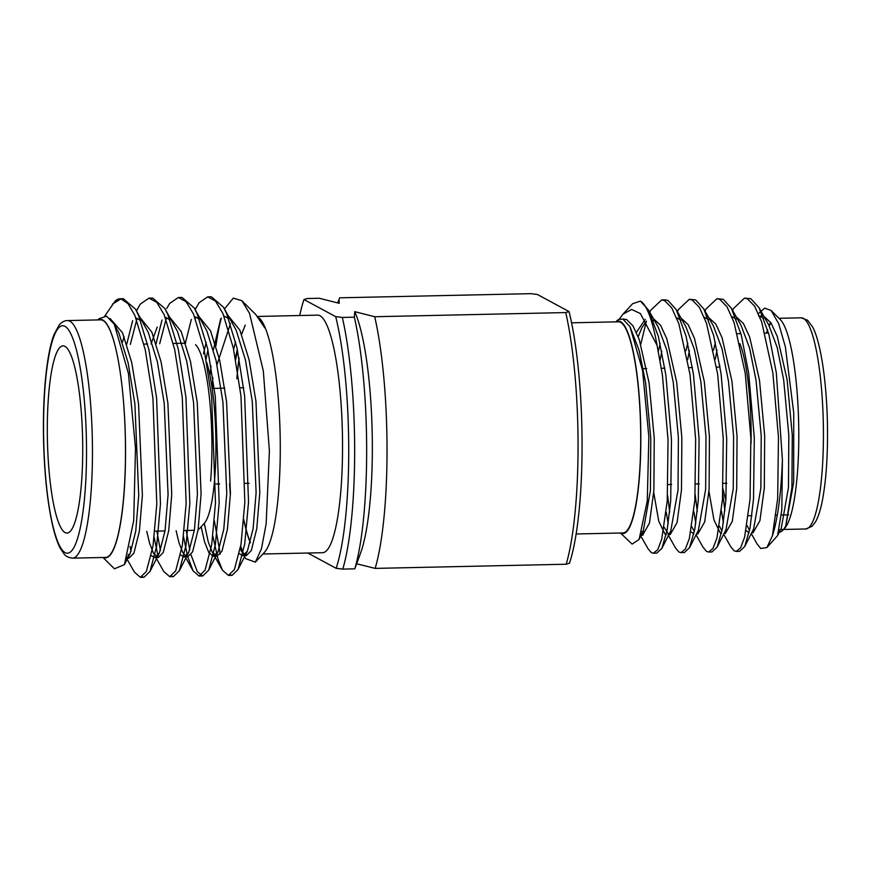 <?xml version="1.0" encoding="UTF-8"?>
<svg xmlns="http://www.w3.org/2000/svg" width="871" height="871" viewBox="0 0 871 871"><rect width="100%" height="100%" fill="white"/><g stroke="black" fill="none" stroke-linecap="round" stroke-linejoin="round"><path stroke-width="1.31" d="M257.598 316.445L317.469 315.139A118.804 22.308 88.8 0 1 340.888 490.231A118.804 22.308 88.8 0 1 322.64 552.704L262.9 554M239.122 358.395A118.804 22.308 -91.2 0 0 237.631 371.035M243.804 519.595A118.804 22.308 -91.2 0 0 250.423 542.557M259.482 318.187A119.229 22.396 88.8 0 1 265.492 328.563A119.229 22.396 88.8 0 1 280.277 451.047A119.229 22.396 88.8 0 1 264.577 552.181L255.388 562.133L245.633 558.627L243.956 555.665M250.347 542.829A119.229 22.396 88.8 0 1 243.771 519.976M224.489 308.955L233.308 298.132L241.844 300.669L249.52 313.353L263.314 370.883L269.4 450.862L266.145 523.907L261.474 548.73L255.388 562.133M243.488 554.152L240.723 546.139M235.682 359.701L237.467 350.142M241.605 334.312L245.056 325.58M257.478 316.358L264.73 327.844L255.704 314.431L241.844 300.669M236.847 378.765A119.229 22.396 88.8 0 1 239.057 358.079M230.456 323.62L216.988 364.709M221.299 318.176A139.469 26.195 -91.2 0 0 215.954 345.841M212.84 377.47A139.469 26.195 -91.2 0 0 212.23 388.433M103.703 557.462A119.229 22.396 -91.2 0 0 123.911 495.153A119.229 22.396 -91.2 0 0 120.329 373.082A119.229 22.396 -91.2 0 0 98.532 319.907M103.018 557.484L114.417 568.807L124.455 564.593L133.709 520.564L135.495 448.13L128.407 373.365L114.297 324.262L106.567 316.14L98.902 318.786L97.846 319.918M104.912 315.792L114.885 301.453A139.469 26.195 88.8 0 1 119.839 298.775A139.469 26.195 88.8 0 1 120.971 298.873L128.102 303.75L134.853 315.389L145.294 349.99L152.926 398.014L156.802 504.113L153.013 546.019L146.35 571.485L140.383 577.331L134.417 572.138L126.85 558.736M112.424 304.131L120.971 298.873M121.472 298.982L123.312 298.699L135.484 309.172L138.522 315.313L148.963 349.913L156.595 397.938L160.471 504.026L156.682 545.943L150.019 571.409L144.042 577.255L142.202 576.787M131.086 551.256L130.051 546.389M130.334 344.404L137.117 318.263M150.825 298.339L152.654 298.056L164.837 308.541L167.863 314.671L178.315 349.271L185.948 397.296L189.824 503.394L186.024 545.3L179.361 570.766L173.394 576.613L171.554 576.145M160.427 550.614L156.889 531.114M159.687 343.762L166.47 317.632M180.177 297.708L182.006 297.425L194.189 307.899L197.216 314.028L207.657 348.64L215.3 396.653L219.165 502.752L215.377 544.669L208.713 570.124L202.736 575.981L197.336 571.714L190.934 554.707M189.78 549.971L186.242 530.483M195.311 318.427L195.812 316.99M209.519 297.065L211.359 296.782L223.531 307.256L226.569 313.397L237.01 347.997L244.642 396.022L248.518 502.11L244.718 544.027L238.066 569.492L232.089 575.339L230.249 574.871M220.276 554.065L214.397 520.923M128.56 556.068L128.157 554.446M126.665 344.481L132.653 320.67M136.464 310.903L140.351 304.044L148.985 298.143L156.791 302.346L164.194 314.747L174.646 349.358L182.279 397.372L186.154 503.471L182.355 545.388L175.692 570.843L169.725 576.7L163.77 571.496L155.909 557.582M157.912 555.426L154.189 537.418M156.018 343.838L162.006 320.027M166.666 308.497L169.703 303.413L178.337 297.501L186.144 301.714L193.547 314.115L203.988 348.716L211.631 396.74L215.496 502.828L211.707 544.745L205.044 570.211L199.078 576.058L193.112 570.864L187.82 556.885M187.265 554.783L183.541 536.776M185.36 343.207L191.348 319.396M195.158 309.63L199.045 302.77L207.679 296.859L215.485 301.072L222.9 313.473L233.341 348.073L240.973 396.098L244.849 502.197L241.049 544.103L234.397 569.569L228.42 575.415L222.464 570.222L217.881 558.703L212.883 536.133M209.955 375.564L211.043 366.081M213.395 349.837L220.701 318.753M72.554 558.148L105.587 557.429A118.804 22.308 -91.2 0 0 123.834 494.957A118.804 22.308 -91.2 0 0 100.415 319.864L67.383 320.582A118.804 22.308 88.8 0 1 90.802 495.675A118.804 22.308 88.8 0 1 72.554 558.148C68.352 557.582 65.521 556.188 64.062 553.945L60.251 548.262C57.464 542.927 54.938 535.404 52.663 525.681C47.448 502.589 44.41 474.074 43.55 440.149C43.027 414.672 43.964 391.612 46.359 370.959C48.199 355.553 50.692 343.566 53.85 334.997L59.054 325.177C61.71 322.085 64.487 320.561 67.383 320.582M81.417 483.851A93.622 17.583 -91.2 0 0 62.952 345.874A93.622 17.583 -91.2 0 0 47.415 439.855A93.622 17.583 -91.2 0 0 67.034 533.074A93.622 17.583 -91.2 0 0 81.417 483.851M114.297 324.262L118.804 332.798L128.059 362.576L134.885 403.904L138.729 495.229L135.713 531.299L130.236 553.216L127.275 557.44M135.93 317.959L140.623 320.495M135.484 309.172L148.157 332.156L157.401 361.944L164.227 403.273L168.07 494.586L165.065 530.668L159.317 553.107L154.635 557.614L151.282 555.578M165.283 317.316L169.965 319.853M164.837 308.541L177.499 331.524L186.753 361.302L193.58 402.631L197.423 493.955L194.407 530.025L188.669 552.475L183.977 556.972L180.635 554.936M194.625 316.674L199.317 319.221M194.189 307.899L206.852 330.882L216.095 360.659L222.922 401.988L226.765 493.313L223.76 529.383L218.011 551.833L213.33 556.329L208.844 552.66L204.576 541.936L201.157 526.737M203.422 353.92L206.209 342.325M223.978 316.042L228.67 318.579M223.531 307.256L236.204 330.24L245.448 360.028L252.274 401.357L256.118 492.67L253.102 528.751L247.364 551.191L242.671 555.698L239.329 553.662M233.624 349.38L235.562 341.682M262.977 324.502L264.73 327.844M110.084 318.492L122.473 332.722L131.717 362.499L138.554 403.828L142.398 495.153L139.382 531.223L133.905 553.139L128.952 558.169L127.024 558.213M122.419 342.118L124.139 336.696M140.525 318.1L151.826 332.08L161.07 361.857L167.896 403.186L171.739 494.51L168.734 530.581L163.247 552.497L158.304 557.527L153.525 553.368L149.551 543.134L146.764 531.343M151.064 343.947L157.226 327.06M169.878 317.458L181.168 331.437L190.422 361.225L197.249 402.554L201.092 493.868L198.076 529.949L192.6 551.855L187.646 556.896L183.977 556.972M185.806 556.286L182.877 552.726L178.903 542.491L176.116 530.7M199.219 316.826L210.521 330.806L219.764 360.583L226.591 401.912L230.434 493.236L227.429 529.307L221.953 551.223L216.999 556.253L212.23 552.094L208.245 541.86L204.271 523.362M205.894 359.919L207.94 349.935M228.572 316.184L239.873 330.163L249.117 359.941L255.943 401.27L259.787 492.594L256.771 528.664L251.294 550.581L246.341 555.611L241.572 551.452L240.265 548.806M230.369 495.076L229.552 483.721M235.42 358.319L237.293 349.293M241.539 334.148L245.274 325.144M206.71 362.412A88.57 16.636 -91.2 0 1 214.702 478.527A88.57 16.636 -91.2 0 1 204.25 523.395L199.568 528.457A93.622 17.583 88.8 0 1 198.12 529.677M195.561 344.709A93.622 17.583 88.8 0 1 210.619 481.032M576.167 533.977L623.048 532.954A105.598 19.837 -91.2 0 0 640.577 426.942A105.598 19.837 -91.2 0 0 618.454 321.802L571.572 322.814M640.697 535.774L647.882 548.523L651.236 552.552L653.315 553.216L657.736 549.699L661.731 539.149L667.24 500.901L668.035 439.757L662.417 375.161L657.082 345.362L640.414 313.582L631.617 309.445L622.939 314.202L619.107 319.319M622.896 319.167L626.674 319.57L632.977 325.896L639.227 339.461L649.091 382.859L654.23 438.124L653.881 490.427L649.472 523.123L642.591 535.186L641.056 534.74M638.214 336.707L641.905 327.67L646.38 321.094M653.402 318.644L660.588 325.297L666.838 338.863L676.702 382.26L681.841 437.525L681.492 489.829L677.083 522.513L670.202 534.587L668.874 534.609M668.449 533.999L664.203 527.303M660.066 360.289L661.808 351.198M676.876 318.394L677.562 318.122M681.013 318.046L688.199 324.698L694.448 338.264L704.312 381.661L709.44 436.926L709.103 489.23L704.693 521.914L697.802 533.988L696.484 534.01M694.35 531.648L691.814 526.705M687.676 359.69L689.407 350.599M704.487 317.795L705.172 317.523M708.613 317.447L715.799 324.099L722.059 337.665L731.923 381.063L737.051 436.317L736.703 488.631L732.304 521.315L725.412 533.379L724.095 533.411M721.961 531.049L719.424 526.095M715.287 359.092L717.018 350M732.097 317.196L732.783 316.924M736.224 316.848L743.409 323.489L749.67 337.055L759.523 380.453L764.662 435.718L764.313 488.032L759.915 520.716L753.023 532.78L751.706 532.812M749.572 530.45L747.035 525.496M759.708 316.587L762.114 316.01L758.663 316.086M763.834 316.238L771.02 322.891L777.28 336.456L787.134 379.854L792.272 435.119L791.924 487.422L785.773 525.866L793.688 482.305L793.742 412.887L785.359 346.8L778.674 323.674L771.151 310.522L764.705 308.116L758.456 313.604M751.281 533.64L757.193 544.103L760.71 548.48L766.883 547.554L772.392 535.883L777.672 498.495L778.467 437.362L772.849 372.766L761.722 322.03L754.613 306.178L747.427 298.786L744.487 298.132L733.622 308.399L732.598 310.414M721.438 510.95L723.409 522.654M723.67 534.239L730.715 546.716L734.068 550.744L736.169 551.419L740.579 547.859L744.574 537.309L750.062 499.094L750.856 437.961L745.249 373.365L734.111 322.64L727.002 306.777L719.827 299.384L716.877 298.731L706.011 309.009L704.987 311.012M692.456 367.573L689.015 367.693M693.839 511.549L695.798 523.253M696.06 534.848L703.104 547.315L706.457 551.343L708.526 552.018L712.946 548.501L716.953 537.951L722.462 499.693L723.246 438.559L717.639 373.964L706.501 323.239L699.391 307.376L692.216 299.983L689.255 299.33L678.4 309.608L677.377 311.622M664.845 368.172L661.405 368.302M666.228 512.148L668.188 523.852M667.992 534.631L675.493 547.913L678.847 551.953L680.948 552.617L685.357 549.068L689.353 538.507L694.851 500.302L695.646 439.158L690.028 374.563L678.89 323.838L671.791 307.975L664.606 300.582L661.666 299.94L650.789 310.207L649.766 312.221M646.402 321.127L640.795 344.165M642.079 531.506L642.983 535.142M657.082 345.362A126.524 23.767 -91.2 0 0 640.414 301.105L632.651 303.685L622.939 314.202M620.468 533.008L632.106 544.125L639.118 539.432L647.273 500.858L648.851 436.85L642.569 370.447L629.962 326.625L622.961 319.189L619.02 319.363A108.254 20.327 -91.2 0 0 616.494 321.181L615.873 321.856M616.211 321.845A106.273 19.957 88.8 0 1 620.566 321.671A106.273 19.957 88.8 0 1 640.838 438.211A106.273 19.957 88.8 0 1 620.936 533.074A106.273 19.957 88.8 0 1 620.805 532.998M772.392 535.883A126.524 23.767 -91.2 0 0 782.398 459.703L776.301 372.69L768.886 334.333L759.055 307.768L750.878 298.709L744.455 298.132M722.832 494.227L724.89 510.874M736.169 551.419L739.61 551.343L744.727 546.531L750.018 528.098L753.513 499.018L754.308 437.884L748.701 373.289L741.275 334.932L731.444 308.367L723.278 299.308L716.844 298.731M695.221 494.826L697.29 511.473M708.548 552.018L712.01 551.942L717.116 547.13L722.407 528.697L725.913 499.627L726.697 438.483L721.09 373.888L713.665 335.531L703.833 308.965L695.668 299.907L689.244 299.33M667.611 495.436L669.679 512.083M680.948 552.617L684.388 552.541L689.505 547.728L694.797 529.296L698.302 500.226L699.097 439.082L693.479 374.486L686.054 336.141L676.223 309.575L668.057 300.506L665.096 299.864M653.326 553.216L656.788 553.139L661.895 548.327L667.186 529.906L670.692 500.825L671.487 439.681L665.869 375.096L658.443 336.739L648.612 310.174L640.425 301.105M766.883 547.554L777.563 535.643L781.831 509.731L782.398 459.703M779.371 529.862A106.273 19.957 -91.2 0 0 780.231 530.123M785.773 525.866A108.254 20.327 88.8 0 1 782.964 530.134L784.793 528.142A106.273 19.957 -91.2 0 0 798.663 423.502A106.273 19.957 -91.2 0 0 780.253 319.559L771.151 310.522M770.693 322.401A106.273 19.957 -91.2 0 0 769.093 325.569M767.558 329.554A106.273 19.957 -91.2 0 0 766.447 333.092M774.635 524.941A106.273 19.957 -91.2 0 0 775.168 525.79M782.964 530.134A108.254 20.327 88.8 0 1 779.316 532.203M629.962 326.625L639.162 350.523L645.64 382.935L650.779 438.2L650.43 490.504L643.179 531.462L641.219 534.271M636.396 332.33L645.248 319.363M650.757 319.015L653.468 320.844M648.612 310.163L658.247 327.235L666.772 349.924L673.25 382.336L678.389 437.601L678.041 489.905L670.79 530.853L661.895 548.338M666.25 534.62L665.009 534.086L658.759 521.239L653.729 492.54M658.356 351.274L660.164 343.664M676.702 317.937L681.078 320.234M676.223 309.564L685.858 326.636L694.383 349.315L700.861 381.738L705.989 437.002L705.652 489.306L698.4 530.254L689.505 547.728M693.86 534.021L690.899 531.724M685.956 350.675L687.763 343.054M704.301 317.338L708.689 319.635M703.833 308.965L713.469 326.037L721.994 348.716L728.472 381.139L733.6 436.393L733.251 488.707L726 529.655L717.116 547.13M721.471 533.422L720.23 532.889L713.98 520.041L708.95 491.342M713.567 350.077L715.374 342.455M731.912 316.739L736.289 319.036M731.444 308.367L741.079 325.427L749.604 348.117L756.072 380.529L761.21 435.794L760.862 488.108L753.611 529.056L744.727 546.531M749.082 532.812L746.12 530.515M759.523 316.14L763.9 318.438M759.055 307.768L768.69 324.829L777.204 347.518L783.682 379.93L788.821 435.195L788.473 487.499L781.222 528.457L777.563 535.643M775.277 525.289A105.598 19.837 88.8 0 1 774.722 524.407M766.698 333.081A105.598 19.837 88.8 0 1 767.689 329.989M769.278 325.917A105.598 19.837 88.8 0 1 770.922 322.749M783.258 529.47L781.015 529.514A105.598 19.837 88.8 0 1 780.688 529.514M739.936 343.675A91.096 17.104 88.8 0 1 751.042 443.415M725.859 500.226A91.096 17.104 88.8 0 1 723.115 489.132M719.479 367.029A91.096 17.104 88.8 0 1 719.751 365.014M337.687 302.847L339.646 297.817L530.668 293.669L537.309 294.452L569.035 311.557A151.826 28.514 88.8 0 1 569.471 563.232L566.172 564.234L375.161 568.393A156.889 29.462 -91.2 0 0 374.715 316.728L565.736 312.569A156.889 29.462 -91.2 0 1 566.172 564.234M375.161 568.393L356.751 563.809M354.737 311.666L355.629 313.756A132.969 24.976 -91.2 0 1 372.189 432.789A132.969 24.976 -91.2 0 1 360.823 552.421L354.78 568.839A156.889 29.462 -91.2 0 0 354.345 317.175L354.737 311.666L374.715 316.728M338.993 299.21L339.265 303.326L319.276 298.263L307.267 298.524L303.968 299.537L335.694 316.641A151.826 28.514 -91.2 0 1 336.141 568.306L307.79 553.02M354.78 568.839L342.782 569.101A156.889 29.462 88.8 0 0 342.336 317.436L354.345 317.175M303.968 299.537A151.826 28.514 -91.2 0 0 299.722 315.531M569.035 311.557L565.736 312.569M336.141 568.306L342.782 569.101M342.336 317.436L335.694 316.641M84.944 493.389A113.753 21.361 -91.2 0 0 61.972 325.798A113.753 21.361 -91.2 0 0 48.068 499.235A113.753 21.361 -91.2 0 0 84.944 493.389M783.584 529.459L805.773 528.98A105.598 19.837 -91.2 0 0 823.302 422.968A105.598 19.837 -91.2 0 0 801.178 317.817L778.99 318.307M211.348 296.782L207.679 296.859M181.995 297.425L178.337 297.501M152.654 298.056L148.985 298.143M123.301 298.699L119.839 298.775M232.089 575.339L228.42 575.415M202.747 575.981L199.078 576.058M173.394 576.613L169.725 576.7M144.042 577.255L140.383 577.331M129.975 553.749L124.455 564.593M159.317 553.107L149.888 571.659M188.669 552.475L179.241 571.017M218.011 551.833L208.583 570.385M247.364 551.191L237.935 569.743M263.107 324.741L262.748 324.099M158.304 557.527L154.635 557.614M216.999 556.253L213.33 556.329M246.341 555.611L242.671 555.698M137.324 309.14L136.442 310.871M193.112 570.864L185.262 556.939M196.019 307.866L195.137 309.586M222.464 570.222L212.23 552.094M185.588 343.196L173.296 343.468M147.613 344.023L143.944 344.11M194.375 530.308L184.238 530.526M165.022 530.94L154.886 531.168M243.673 387.758L240.004 387.835M224.805 388.161L212.132 388.444M249.03 483.296L245.361 483.372M219.677 483.938L216.008 484.015M665.085 299.864L661.633 299.94M624.072 319.015L622.525 319.047M642.591 535.186L640.893 535.219M643.179 531.462L639.118 539.432M805.773 528.98L812.022 526.334L815.463 521.958C818.109 517.341 820.351 510.537 822.17 501.544C826.263 480.465 828.016 454.052 827.406 422.315C826.503 380.954 820.678 342.009 812.665 327.028L807.591 320.234L801.178 317.817M748.439 515.708L751.891 515.643M776.05 515.109L777.302 515.088M781.407 515.001L788.669 514.837M737.476 333.724L740.927 333.647M765.086 333.114L768.538 333.038M668.155 484.537L671.606 484.461M695.755 483.938L699.206 483.862M723.365 483.34L726.817 483.263M643.266 368.694L646.718 368.618M716.615 367.094L720.067 367.018"/></g></svg>
